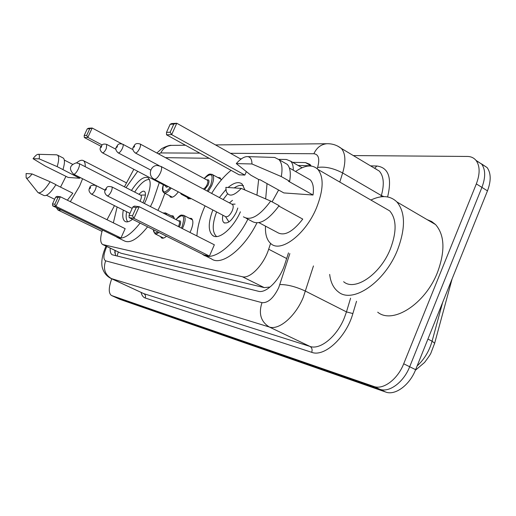 <?xml version="1.0" encoding="UTF-8"?>
<svg xmlns="http://www.w3.org/2000/svg" width="516" height="516" viewBox="0 0 516 516"><rect width="100%" height="100%" fill="white"/><g stroke="black" fill="none" stroke-linecap="round" stroke-linejoin="round"><path stroke-width="0.77" d="M217.668 177.42L220.119 177.82L221.254 180.013M189.217 218.184L191.494 218.455C193.532 220.442 193.306 224.518 190.81 230.671L189.965 232.439M171.015 215.72L173.118 215.92L174.369 218.771M102.942 244.661L120.918 253.208L264.231 287.612L269.778 287.057M102.445 230.033C100.052 237.753 100.11 242.578 102.626 244.513L242.359 276.737C249.983 279.053 263.792 264.824 268.675 249.209L270.584 243.41M133.838 169.28L124.427 186.824M114.475 205.652L107.025 219.732M293.281 170.196C293.365 166.036 292.482 163.024 290.618 161.166L286.38 159.476L278.75 159.36M241.449 158.793L240.263 158.78M209.186 158.309L165.449 157.644M178.323 191.849C175.014 196.293 172.357 198.002 170.345 196.989L169.467 195.674M191.165 198.589L188.05 198.679L187.115 197.299M166.487 236.244C164.411 238.076 162.746 238.631 161.502 237.921L160.495 236.547M110.179 248.131C109.979 251.615 110.656 253.827 112.211 254.769L258.329 291.25C266.159 293.765 280.078 279.736 284.864 264.095L288.489 252.872M115.623 255.717L114.771 250.331M353.318 155.574L467.373 156.451C471.069 156.503 473.998 157.883 476.158 160.586C480.041 166.12 480.099 173.892 476.333 183.902L403.699 363.793C397.662 379.35 383.136 390.122 373.848 386.452L111.424 295.475C108.45 293.211 108.554 287.651 111.733 278.801M481.441 163.824L487.13 167.59C491.077 173.15 491.193 180.903 487.472 190.855L415.625 369.682C409.659 385.142 395.108 395.778 385.716 392.05L120.131 299.428L115.636 297.397L379.808 389.257L115.932 297.519L111.714 295.597M415.625 369.682L409.685 366.747C403.68 382.259 389.141 392.96 379.808 389.257C389.141 392.96 403.68 382.259 409.685 366.747L481.918 187.392L409.685 366.747L403.699 363.793M475.965 160.347L481.66 164.101C485.582 169.648 485.666 177.407 481.918 187.392C485.666 177.407 485.582 169.648 481.66 164.101L475.965 160.347M311.213 166.036L309.961 164.398L305.491 162.592L292.669 162.34M298.074 165.442L310.967 165.759L305.491 162.592M120.131 299.428L115.758 297.455M82.579 178.736L79.612 186.044L70.337 201.672M61.204 209.986L57.94 210.012L56.36 207.632M60.533 187.115L65.977 176.33M56.412 154.806L57.521 155.116C59.179 156.516 59.056 160.36 57.16 166.629L79.728 178.265L68.17 177.433L45.285 166.107L33.063 158.696C35.256 155.748 36.991 154.278 38.268 154.297C39.39 154.471 39.68 155.987 39.132 158.838L33.063 158.696M79.967 177.414L79.728 178.265M39.132 158.838L57.16 166.629M62.836 157.832L63.242 158.044C64.932 159.463 64.842 163.308 62.971 169.57M55.883 184.805L72.833 193.229L67.351 200.202M76.555 162.882C79.554 160.399 81.863 159.676 83.489 160.708C84.753 161.618 85.34 163.624 85.237 166.72M32.069 173.944C29.148 177.756 27.167 179.007 26.135 177.704L26.11 173.531L32.069 173.944L50.129 181.761C44.821 189.998 40.803 193.623 38.068 192.649L26.348 177.975M50.129 181.761L55.967 184.663C50.658 192.868 46.621 196.473 43.847 195.474L38.358 192.784M159.276 182.619L152.975 201.285L150.44 206.574M140.12 223.093C130.374 235.251 122.718 240.024 117.145 237.399L116.248 236.741M113.359 222.854L117.119 206.974M164.901 193.3L160.437 205.116L157.915 210.38M147.608 226.827C137.843 238.914 130.129 243.623 124.472 240.959L117.964 237.799M131.464 190.436C138.282 180.149 143.841 175.943 148.15 177.814C151.478 181.258 150.711 188.817 145.847 200.498L144.409 203.498M120.957 237.986L125.162 228.665L60.385 196.777L55.96 206.355L120.957 237.986L117.248 237.225L52.709 205.858L52.49 203.93L54.806 204.272L57.973 197.435L55.638 197.138L52.49 203.93M126.007 187.637L137.688 171.299M132.528 219.306C129.342 221.777 126.833 222.473 124.995 221.39C122.763 219.771 122.195 215.998 123.305 210.077M54.806 204.272L55.96 206.355L52.709 205.858M55.638 197.138L57.102 196.364L60.385 196.777L57.973 197.435M87.256 128.852L84.166 135.514L86.669 135.418L89.771 128.71L87.256 128.852L88.642 128.226L92.177 128.026L87.83 137.417L84.327 137.533L101.059 146.351M86.669 135.418L87.83 137.417L102.181 144.996M89.771 128.71L92.177 128.026L121.802 143.841M84.327 137.533L84.166 135.514M127.794 221.796C126.143 220.01 125.743 216.655 126.594 211.728M142.913 202.736L143.519 201.466C145.673 196.299 146.002 192.952 144.493 191.423C143.177 190.694 141.358 191.662 139.056 194.332M134.67 192.081C140.275 183.541 145.196 179.336 149.44 179.458M140.036 201.266L140.346 200.621C141.5 197.86 141.674 196.074 140.868 195.261L140.7 195.171M370.894 200.034C381.614 194.945 390.277 195.577 396.894 201.937C405.434 212.237 405.647 228.233 397.539 249.918C384.801 282.42 352.499 304.059 338.335 291.882C333.497 288.186 330.608 282.362 329.679 274.409M427.1 219.616L431.66 221.519L435.594 224.589C444.657 235.077 445.308 250.957 437.549 272.229C425.319 304.085 392.663 324.654 377.706 312.186M295.578 171.512C305.04 164.933 312.483 164.236 317.908 169.422C323.964 177.201 323.493 190.004 316.508 207.832C305.704 234.322 280.801 253.092 270.906 243.675C266.888 240.237 265.089 234.393 265.495 226.137M383.633 207.393L389.728 210.915C396.63 219.016 396.849 231.678 390.393 248.905C380.35 274.48 354.808 291.611 343.643 281.717M273.08 157.393L274.667 157.445L279.091 159.708C281.981 163.043 282.71 168.661 281.278 176.562L289.637 181.264L288.438 181.2L313.019 195.016L283.826 192.92L260.038 179.736L258.961 179.684L250.905 175.221L236.296 163.598C240.591 158.728 244.403 156.4 247.738 156.625C250.524 157.083 251.931 159.528 251.963 163.972L236.296 163.598M306.614 177.794L310.31 179.897C313.115 182.974 314.018 188.011 313.019 195.016M251.963 163.972L281.278 176.562M283.471 162.211L287.302 164.398C290.244 167.752 291.018 173.376 289.637 181.264M278.859 206.065L302.75 219.1C292.572 232.161 284.032 236.567 277.137 232.316L258.974 222.68M272.1 201.84L278.614 190.03M241.275 188.411C233.709 196.196 228.704 197.17 226.26 191.333L225.86 187.347L241.275 188.411L270.687 201.072C259.677 215.914 250.589 221.158 243.41 216.804M270.687 201.072L279.124 205.678C268.114 220.429 258.974 225.595 251.698 221.19L246.119 218.236M247.893 219.177C234.722 245.3 212.669 262.025 203.052 254.678L202.214 254.065M196.906 235.954C197.441 227.105 199.995 217.449 204.568 206.987L205.065 205.878M256.916 222.931C243.887 249.331 221.358 266.398 211.476 258.884L205.078 255.691M219.41 197.557L225.924 189.507M228.072 187.501C233.941 182.58 238.611 181.406 242.094 183.98L244.919 189.953M209.425 256.071L214.353 244.797L139.197 206.703L133.947 218.358L209.425 256.071L204.026 254.969L129.161 217.623L129.052 215.314L132.47 215.823L136.218 207.503L132.78 207.058L129.052 215.314M211.644 193.423C217.597 183.702 224.073 176.014 231.071 170.357M258.645 179.51L256.949 195.113M240.404 211.805C233.129 228.433 218.687 240.482 212.676 235.515C208.058 231.155 208.116 222.641 212.85 209.967M170.132 124.298L166.5 132.36L170.164 132.219L173.821 124.098L170.132 124.298L171.602 123.556L176.788 123.26L171.66 134.644L166.526 134.811L239.153 174.808L244.855 175.066L246.345 171.667M267.036 183.612L265.663 198.886M132.47 215.823L133.947 218.358L129.161 217.623M132.78 207.058L134.36 206.097L139.197 206.703L136.218 207.503M170.164 132.219L171.66 134.644L244.855 175.066M173.821 124.098L176.788 123.26L240.946 159.16M166.526 134.811L166.5 132.36M216.604 236.547L216.578 236.528C212.095 232.323 212.102 224.125 216.604 211.934M222.893 215.237C222.119 218.945 222.486 221.429 223.976 222.693C227.924 224.015 232.071 220.448 236.425 211.973L237.799 208.032M232.484 200.337L229.414 202.891M223.144 199.55L227.569 193.829M234.148 187.921C237.799 185.508 240.92 184.754 243.507 185.676M154.323 179.258L225.537 216.623C227.646 217.339 229.859 215.436 232.181 210.915C233.445 207.774 233.535 205.639 232.458 204.517L232.039 204.291M118.299 252.021L117.087 256.078M120.918 253.208L103.323 244.784M286.657 258.542L268.675 249.209M264.231 287.612L242.359 276.737M106.806 246.513L106.444 247.28C103.355 254.781 103.084 259.303 105.632 260.838L261.986 302.66C268.017 303.111 273.603 298.093 278.73 287.618L289.85 253.588M313.464 265.934L303.266 297.351C295.494 316.398 278.911 330.524 269.3 327.002L110.946 278.44C106.915 276.37 104.174 273.177 102.723 268.855C101.575 266.133 100.639 258.813 105.509 247.299M356.537 301.267L352.873 313.56C346.23 337.361 324.377 357.401 311.703 352.318L145.241 298.009C145.899 296.074 145.428 294.623 143.822 293.656L111.566 278.685C104.909 274.686 102.929 268.739 105.632 260.838M261.986 302.66C258.419 313.599 260.857 321.713 269.3 327.002L309.981 346.43C320.068 350.196 336.819 336.651 344.295 317.979L346.468 311.896L305.543 291.159C295.881 286.67 287.328 284.471 279.872 284.548M145.241 298.009C143.177 297.293 141.803 295.442 141.126 292.443M111.23 278.569L143.822 293.656L309.981 346.43C311.986 347.694 312.561 349.655 311.703 352.318M370.553 165.868L376.867 166.01C388.587 167.565 392.166 177.872 387.613 196.931M373.848 386.452L385.716 392.05M476.333 183.902L487.472 190.855M375.648 168.906L376.158 168.919M337.696 146.099L341.321 148.408C345.552 153.336 345.991 161.514 342.65 172.963L381.356 195.551C384.478 184.27 383.775 176.104 379.247 171.054L374.913 168.468M317.198 168.713L317.604 167.448C325.125 166.345 333.471 168.184 342.65 172.963L339.792 182.064M352.873 313.56L346.468 311.896L350.577 298.19M380.969 196.828L381.356 195.551L383.962 196.615M317.604 167.448C319.933 158.941 318.688 154.368 313.87 153.729L230.465 153.297M199.795 153.136L160.831 152.936L158.367 153.833M374.61 168.287L376.867 166.01M313.87 153.729C316.734 147.628 321.075 144.293 326.899 143.725L328.324 143.725M160.831 152.936C163.101 148.337 166.604 145.822 171.344 145.389L172.286 145.377M114.765 252.35L115.1 251.608M434.453 343.991L434.666 343.211L432.086 341.205L442.625 302.486M417.109 365.986C424.229 359.413 429.222 351.151 432.086 341.205L427.925 339.064M140.868 195.261L79.142 163.591L76.194 162.875C69.576 165.262 68.692 169.022 73.549 174.163L73.84 174.26C75.175 174.008 76.658 172.241 78.297 168.964C79.528 166.139 79.806 164.346 79.142 163.591L79 163.52M232.458 204.517L161.082 166.468L157.386 165.501C150.279 165.23 147.621 175.879 153.987 179.084L154.568 179.297C156.483 179.013 158.425 176.878 160.399 172.899C161.76 169.667 161.985 167.526 161.082 166.468L160.728 166.281M165.352 212.818L166.745 214.882M165.359 214.179L163.262 213.108M95.692 185.412L95.821 185.476C96.415 186.121 96.215 187.605 95.221 189.92C93.699 192.9 92.396 194.28 91.313 194.042C89.004 192.017 88.423 190.023 89.578 188.069M90.384 188.043L90.532 187.373L90.197 187.431L89.719 188.721L90.384 188.043M158.967 232.49L156.606 233.871L154.994 233.825L153.233 229.633M153.355 229.697C153.555 233.019 155.064 233.774 157.89 231.955M183.444 215.211L183.857 215.436C185.741 217.288 185.502 221.106 183.148 226.898L182.341 228.569M181.374 228.085L182.135 226.505C185.373 215.153 183.322 212.85 175.982 219.59M178.562 220.906C180.858 220.203 181.251 221.945 179.755 226.137L179.316 227.04M178.355 226.55L178.755 225.744C179.703 223.422 179.794 221.893 179.039 221.151L178.859 221.054M111.656 186.798L111.811 186.876C112.436 187.566 112.249 189.101 111.23 191.488C109.637 194.616 108.257 196.041 107.089 195.764C104.735 193.706 104.135 191.649 105.29 189.572M106.173 189.533L106.322 188.837L105.967 188.895L105.477 190.243L106.173 189.533M171.125 188.076C168.074 192.12 165.642 193.674 163.83 192.739C162.721 191.462 162.276 190.494 162.488 189.856C162.637 188.14 162.069 189.314 163.308 184.734M163.366 184.76C161.811 193.184 164.094 194.126 170.215 187.598M106.735 144.416L106.277 148.621C104.729 151.646 103.419 153.026 102.355 152.775C100.059 150.743 99.511 148.814 100.723 146.996M100.988 146.873L100.852 147.505L101.181 147.421L101.646 146.176L100.988 146.873M102.503 152.852L165.842 186.063L167.042 185.934M168.087 186.482C166.662 187.592 165.842 187.411 165.636 185.954M183.406 194.519L181.355 194.28L180.284 192.881M122.718 144.183L122.905 144.28C123.453 144.938 123.253 146.357 122.311 148.55C120.686 151.717 119.293 153.149 118.145 152.846C115.778 150.698 115.223 148.711 116.468 146.879M116.771 146.731L116.635 147.389L116.99 147.299L117.461 146.009L116.771 146.731M211.889 174.26L212.457 174.595C214.198 176.472 213.946 180.136 211.715 185.592L208.18 191.578M207.187 191.049L210.683 185.205C213.837 174.15 211.689 171.931 204.246 178.549M206.871 179.961C209.167 179.278 209.586 180.968 208.129 185.038L204.581 189.656M203.252 188.946C204.639 188.534 205.923 187.102 207.103 184.657C208 182.464 208.103 180.993 207.4 180.245L207.142 180.103M139.991 143.932L140.21 144.048C140.791 144.751 140.604 146.221 139.643 148.473C137.927 151.801 136.45 153.284 135.205 152.929C132.773 150.691 132.199 148.634 133.476 146.75M133.818 146.576C133.586 147.557 133.799 147.557 134.463 146.57C134.695 145.589 134.483 145.596 133.818 146.576M115.339 250.602L114.829 253.04M302.079 167.739L290.618 161.166M161.502 237.921L161.863 238.095M188.05 198.679L188.579 198.957M170.345 196.989L170.796 197.222M111.424 295.475L115.636 297.397M476.158 160.586L487.13 167.59M215.488 144.919L326.899 143.725C332.194 143.577 337.006 145.138 341.321 148.408L375.248 168.668M185.45 145.235L171.344 145.389C169.841 144.648 161.45 148.337 161.005 149.259L156.864 153.02M105.554 247.196L106.044 246.151M452.119 278.84L434.666 343.211L431.021 352.802C430.789 353.828 428.635 357.053 424.558 362.464L415.374 370.288M58.314 210.199L102.02 231.407M64.319 160.07L72.459 164.23M38.268 154.297L56.676 154.813M57.521 155.116L63.242 158.044M46.479 195.293L54.638 199.286M83.489 160.708L126.51 182.89M124.995 221.39L125.562 221.667M105.071 190.127L73.685 174.227M140.591 195.119L145.402 195.003M289.36 167.971L310.31 179.897M247.738 156.625L274.667 157.445M279.091 159.708L287.302 164.398M317.908 169.422L389.728 210.915M396.894 201.937L435.594 224.589M212.676 235.515L214.069 236.231M223.976 222.693L224.673 223.054M225.505 216.604L228.936 221.919M231.89 204.213L235.09 204.117M174.079 217.281L165.7 213.005L162.901 212.927M105.064 190.159L95.821 185.476C92.177 184.722 90.106 185.566 89.597 188.018M155.11 233.871L163.566 238.076M91.435 194.106L129.922 213.392M192.52 219.887L183.857 215.436C181.071 215.12 181.142 213.734 175.911 219.558M178.91 221.087L111.811 186.876C106.638 185.844 107.309 187.108 105.322 189.507M107.231 195.835L132.173 208.406M164.243 192.958L172.376 197.189M100.749 146.931C101.633 146.351 101.62 142.874 106.889 144.499L115.977 149.311M118.325 152.942L150.775 170.087M181.851 194.545L190.249 198.944M116.506 146.796C117.506 146.093 117.396 142.59 122.905 144.28L133.025 149.685M207.213 180.142L140.21 144.048C134.56 142.235 134.599 145.841 133.521 146.654M135.424 153.039L159.199 165.707M204.175 178.51C209.322 173.015 209.593 173.924 212.457 174.595L221.054 179.258"/></g></svg>
